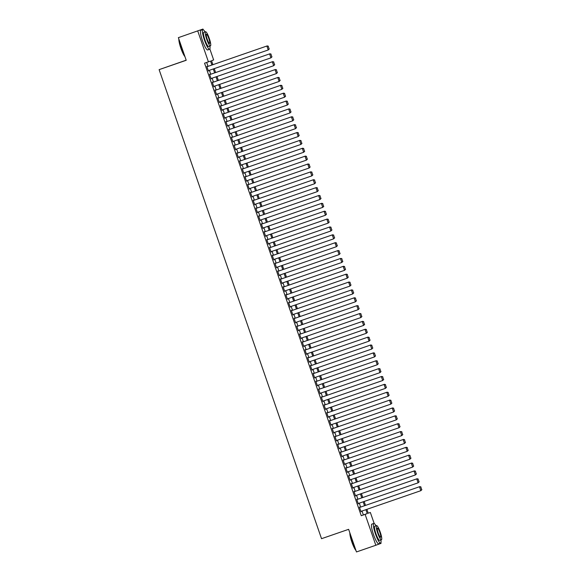 <?xml version="1.0" encoding="UTF-8"?>
<svg xmlns="http://www.w3.org/2000/svg" width="581" height="581" viewBox="0 0 581 581"><rect width="100%" height="100%" fill="white"/><g stroke="black" fill="none" stroke-linecap="round" stroke-linejoin="round"><path stroke-width="0.87" d="M186.174 60.184L159.114 69.64L321.533 538.689L348.629 529.327L356.465 551.95L375.82 545.261L365.122 514.374L367.243 513.597L365.885 509.682M159.114 69.64L186.21 60.279L178.374 37.649L202.951 29.05L203.154 29.631M209.864 49.015L213.648 59.937L211.535 60.714L212.907 64.68M368.216 513.197L370.351 512.464L374.164 523.466M380.875 542.85L381.049 543.351L375.82 545.261M359.908 507.336L359.414 507.068L361.048 511.796L361.273 511.28M357.177 499.464L356.69 499.202L358.324 503.923L358.542 503.407M354.454 491.599L353.967 491.33L355.601 496.051L355.819 495.535M351.73 483.726L351.244 483.465L352.878 488.185L353.095 487.67M349.007 475.854L348.513 475.592L350.147 480.313L350.372 479.797M346.276 467.988L345.789 467.72L347.423 472.44L347.641 471.925M343.553 460.116L343.066 459.854L344.7 464.575L344.918 464.059M340.829 452.243L340.343 451.982L341.977 456.702L342.194 456.187M338.106 444.378L337.612 444.109L339.253 448.83L339.471 448.314M335.375 436.505L334.888 436.244L336.522 440.964L336.74 440.449M332.652 428.633L332.165 428.371L333.799 433.092L334.017 432.576M329.928 420.767L329.442 420.499L331.076 425.227L331.293 424.704M327.205 412.895L326.711 412.633L328.352 417.354L328.57 416.838M324.481 405.03L323.987 404.761L325.621 409.482L325.839 408.966M321.751 397.157L321.264 396.888L322.898 401.616L323.116 401.101M319.027 389.285L318.541 389.023L320.175 393.744L320.392 393.228M316.304 381.419L315.81 381.151L317.451 385.871L317.669 385.356M313.58 373.547L313.086 373.285L314.72 378.006L314.938 377.49M310.85 365.674L310.363 365.413L311.997 370.133L312.215 369.618M308.126 357.809L307.639 357.54L309.274 362.261L309.491 361.745M305.403 349.936L304.909 349.675L306.55 354.395L306.768 353.88M302.679 342.064L302.185 341.802L303.819 346.523L304.037 346.007M299.949 334.198L299.462 333.93L301.096 338.658L301.314 338.135M297.225 326.326L296.738 326.064L298.373 330.785L298.59 330.269M294.502 318.453L294.008 318.192L295.649 322.913L295.867 322.397M291.778 310.588L291.284 310.319L292.918 315.047L293.144 314.532M289.047 302.716L288.561 302.454L290.195 307.175L290.413 306.659M286.324 294.85L285.837 294.582L287.472 299.302L287.689 298.787M283.601 286.978L283.107 286.716L284.748 291.437L284.966 290.921M280.877 279.105L280.383 278.844L282.017 283.564L282.243 283.049M278.146 271.24L277.66 270.971L279.294 275.692L279.512 275.176M275.423 263.367L274.936 263.106L276.571 267.826L276.788 267.311M272.7 255.495L272.213 255.233L273.847 259.954L274.065 259.438M269.976 247.629L269.482 247.361L271.116 252.089L271.342 251.566M267.245 239.757L266.759 239.495L268.393 244.216L268.611 243.7M264.522 231.884L264.035 231.623L265.67 236.344L265.887 235.828M261.799 224.019L261.312 223.75L262.946 228.478L263.164 227.963M259.075 216.147L258.581 215.885L260.215 220.606L260.441 220.09M256.344 208.281L255.858 208.013L257.492 212.733L257.71 212.218M253.621 200.409L253.134 200.147L254.768 204.868L254.986 204.352M250.898 192.536L250.411 192.275L252.045 196.995L252.263 196.48M248.174 184.671L247.68 184.402L249.314 189.123L249.54 188.607M245.443 176.798L244.957 176.537L246.591 181.257L246.809 180.742M242.72 168.926L242.233 168.664L243.867 173.385L244.085 172.869M239.997 161.06L239.51 160.792L241.144 165.512L241.362 164.997M237.273 153.188L236.779 152.926L238.421 157.647L238.638 157.131M234.542 145.315L234.056 145.054L235.69 149.775L235.908 149.259M231.819 137.45L231.332 137.181L232.966 141.909L233.184 141.386M229.096 129.578L228.609 129.316L230.243 134.037L230.461 133.521M226.372 121.712L225.878 121.444L227.52 126.164L227.737 125.649M223.649 113.84L223.155 113.571L224.789 118.299L225.007 117.783M220.918 105.967L220.431 105.706L222.065 110.426L222.283 109.911M218.195 98.102L217.708 97.833L219.342 102.554L219.56 102.038M215.471 90.229L214.977 89.968L216.619 94.688L216.836 94.173M212.748 82.357L212.254 82.095L213.888 86.816L214.106 86.3M210.017 74.491L209.53 74.223L211.164 78.943L211.382 78.428M211.912 65.021L210.547 61.078L204.556 63.191L361.251 515.71L363.372 514.933L362.014 511.019M360.648 507.075L359.29 503.146M357.925 499.21L356.567 495.281M355.202 491.337L353.844 487.408M352.478 483.465L351.113 479.536M349.747 475.599L348.389 471.67M347.024 467.727L345.666 463.798M344.301 459.861L342.943 455.932M341.577 451.989L340.212 448.06M338.846 444.116L337.488 440.187M336.123 436.251L334.765 432.322M333.4 428.379L332.041 424.45M330.676 420.506L329.311 416.577M327.945 412.641L326.587 408.712M325.222 404.768L323.864 400.839M322.499 396.896L321.14 392.967M319.775 389.03L318.41 385.101M317.044 381.158L315.686 377.229M314.321 373.285L312.963 369.363M311.598 365.42L310.239 361.491M308.874 357.547L307.509 353.618M306.151 349.682L304.785 345.753M303.42 341.81L302.062 337.881M300.697 333.937L299.338 330.008M297.973 326.072L296.608 322.143M295.25 318.199L293.884 314.27M292.519 310.327L291.161 306.398M289.796 302.461L288.437 298.532M287.072 294.589L285.707 290.66M284.349 286.716L282.983 282.787M281.618 278.851L280.26 274.922M278.895 270.978L277.536 267.049M276.171 263.113L274.813 259.184M273.448 255.241L272.082 251.312M270.717 247.368L269.359 243.439M267.994 239.503L266.635 235.574M265.27 231.63L263.912 227.701M262.547 223.758L261.181 219.829M259.816 215.892L258.458 211.963M257.092 208.02L255.734 204.091M254.369 200.147L253.011 196.218M251.646 192.282L250.28 188.353M248.915 184.409L247.557 180.48M246.191 176.537L244.833 172.615M243.468 168.672L242.11 164.743M240.745 160.799L239.379 156.87M238.014 152.934L236.656 149.005M235.29 145.061L233.932 141.132M232.567 137.189L231.209 133.26M229.844 129.323L228.478 125.394M227.113 121.451L225.755 117.522M224.389 113.578L223.031 109.649M221.666 105.713L220.308 101.784M218.943 97.84L217.577 93.911M216.212 89.968L214.854 86.046M213.488 82.103L212.13 78.174M210.765 74.23L209.407 70.301M208.042 66.365L206.683 62.45M207.294 66.619L206.807 66.357L208.441 71.078L208.659 70.562M178.374 37.649L202.951 29.05M361.251 515.71L365.122 514.374M208.426 61.847L197.729 30.96M364.519 505.739L363.161 501.81M361.796 497.866L360.438 493.944M359.073 490.001L357.714 486.072M356.349 482.128L354.984 478.199M353.618 474.263L352.26 470.334M350.895 466.39L349.537 462.461M348.172 458.518L346.813 454.589M345.448 450.653L344.083 446.724M342.717 442.78L341.359 438.851M339.994 434.908L338.636 430.979M337.27 427.042L335.912 423.113M334.547 419.17L333.182 415.241M331.824 411.297L330.458 407.368M329.093 403.432L327.735 399.503M326.369 395.559L325.011 391.63M323.646 387.694L322.281 383.765M320.923 379.821L319.557 375.892M318.192 371.949L316.834 368.02M315.468 364.084L314.11 360.155M312.745 356.211L311.38 352.282M310.022 348.339L308.656 344.41M307.291 340.473L305.933 336.544M304.567 332.601L303.209 328.672M301.844 324.728L300.479 320.799M299.121 316.863L297.755 312.934M296.39 308.99L295.032 305.061M293.666 301.118L292.308 297.196M290.943 293.252L289.585 289.323M288.22 285.38L286.854 281.451M285.489 277.515L284.131 273.586M282.765 269.642L281.407 265.713M280.042 261.77L278.684 257.841M277.319 253.904L275.953 249.975M274.588 246.032L273.23 242.103M271.864 238.159L270.506 234.23M269.141 230.294L267.783 226.365M266.418 222.421L265.052 218.492M263.687 214.549L262.329 210.627M260.963 206.683L259.605 202.754M258.24 198.811L256.882 194.882M255.517 190.946L254.151 187.017M252.786 183.073L251.428 179.144M250.062 175.201L248.704 171.272M247.339 167.335L245.981 163.406M244.616 159.463L243.25 155.534M241.885 151.59L240.527 147.661M239.161 143.725L237.803 139.796M236.438 135.852L235.08 131.923M233.715 127.98L232.349 124.051M230.984 120.114L229.626 116.185M228.26 112.242L226.902 108.313M225.537 104.377L224.179 100.448M222.814 96.504L221.448 92.575M220.09 88.632L218.725 84.703M217.359 80.766L216.001 76.837M214.636 72.894L213.278 68.965M366.88 509.334L368.231 513.234L370.351 512.464M214.273 68.623L215.631 72.552M216.996 76.489L218.354 80.418M219.72 84.361L221.078 88.29M222.443 92.234L223.808 96.163M225.174 100.099L226.532 104.028M227.897 107.972L229.255 111.901M230.621 115.844L231.979 119.766M233.344 123.709L234.709 127.638M236.075 131.582L237.433 135.511M238.798 139.447L240.156 143.376M241.522 147.32L242.88 151.249M244.245 155.192L245.61 159.121M246.976 163.058L248.334 166.987M249.699 170.93L251.057 174.859M252.423 178.803L253.781 182.732M255.146 186.668L256.511 190.597M257.877 194.541L259.235 198.47M260.6 202.413L261.958 206.335M263.324 210.278L264.682 214.207M266.047 218.151L267.413 222.08M268.778 226.016L270.136 229.945M271.501 233.889L272.859 237.818M274.225 241.761L275.583 245.69M276.948 249.627L278.314 253.556M279.672 257.499L281.037 261.428M282.402 265.372L283.76 269.301M285.126 273.237L286.484 277.166M287.849 281.11L289.215 285.039M290.573 288.982L291.938 292.911M293.303 296.847L294.661 300.776M296.027 304.72L297.385 308.649M298.75 312.585L300.116 316.514M301.474 320.458L302.839 324.387M304.204 328.33L305.562 332.259M306.928 336.196L308.286 340.125M309.651 344.068L311.009 347.997M312.375 351.941L313.74 355.87M315.105 359.806L316.463 363.735M317.829 367.679L319.187 371.608M320.552 375.551L321.91 379.48M323.276 383.416L324.641 387.345M326.006 391.289L327.364 395.218M328.73 399.162L330.088 403.083M331.453 407.027L332.811 410.956M334.177 414.899L335.542 418.828M336.907 422.765L338.265 426.694M339.631 430.637L340.989 434.566M342.354 438.51L343.712 442.439M345.078 446.375L346.443 450.304M347.808 454.248L349.166 458.177M350.532 462.12L351.89 466.049M353.255 469.985L354.613 473.914M355.979 477.858L357.344 481.787M358.709 485.731L360.067 489.652M361.433 493.596L362.791 497.525M364.156 501.468L365.514 505.397M363.372 514.933L367.243 513.597M206.938 66.75L267.216 45.906L206.938 66.742M269.279 48.942L268.226 49.973L266.868 46.037L268.182 46.24L269.134 48.993L268.182 46.24M208.303 70.686L268.226 49.973L269.134 48.993M267.216 45.906L268.328 46.189M184.954 56.647A10.16 1.837 -109.1 0 1 180.873 48.223A10.16 1.837 -109.1 0 1 178.854 39.043M178.999 39.45A10.407 1.881 70.9 0 0 181.061 48.158A10.407 1.881 70.9 0 0 184.816 56.248M204.991 31.926A10.407 1.881 70.9 0 0 202.805 29.595A10.407 1.881 70.9 0 0 204.439 40.082A10.407 1.881 70.9 0 0 209.61 49.276A10.407 1.881 70.9 0 0 209.886 46.095M202.805 29.595L200.873 30.263A10.407 1.881 70.9 0 0 202.508 40.75A10.407 1.881 70.9 0 0 207.671 49.944L209.61 49.276M210.438 45.899L208.659 46.516A7.495 1.351 -109.1 0 1 204.933 39.9A7.495 1.351 -109.1 0 1 203.757 32.347L205.536 31.73A7.495 1.351 70.9 0 0 206.72 39.283A7.495 1.351 70.9 0 0 210.438 45.899A7.495 1.351 70.9 0 0 209.262 38.353A7.495 1.351 70.9 0 0 205.536 31.73M207.17 39.116A4.83 0.871 70.9 0 0 209.567 43.386A4.83 0.871 70.9 0 0 208.804 38.52A4.83 0.871 70.9 0 0 206.408 34.25A4.83 0.871 70.9 0 0 207.17 39.116M355.957 550.483A10.16 1.837 -109.1 0 1 351.875 542.066A10.16 1.837 -109.1 0 1 349.864 532.886M350.002 533.293A10.407 1.881 70.9 0 0 352.064 542A10.407 1.881 70.9 0 0 355.819 550.084M375.994 525.761A10.407 1.881 70.9 0 0 373.815 523.43A10.407 1.881 70.9 0 0 375.449 533.917A10.407 1.881 70.9 0 0 380.613 543.112A10.407 1.881 70.9 0 0 380.896 539.931M373.815 523.43L371.876 524.098A10.407 1.881 70.9 0 0 373.51 534.585A10.407 1.881 70.9 0 0 378.681 543.78L380.613 543.112M381.441 539.742L379.662 540.359A7.495 1.351 -109.1 0 1 375.943 533.736A7.495 1.351 -109.1 0 1 374.767 526.19L376.546 525.573A7.495 1.351 70.9 0 0 377.723 533.118A7.495 1.351 70.9 0 0 381.441 539.742A7.495 1.351 70.9 0 0 380.264 532.189A7.495 1.351 70.9 0 0 376.546 525.573M378.173 532.959A4.83 0.871 70.9 0 0 380.57 537.222A4.83 0.871 70.9 0 0 379.814 532.356A4.83 0.871 70.9 0 0 377.418 528.093A4.83 0.871 70.9 0 0 378.173 532.959M209.668 74.615L269.947 53.779L209.661 74.615M272.002 56.815L270.957 57.839L269.591 53.91L270.906 54.113L271.864 56.865L270.906 54.113M211.026 78.551L270.957 57.839L271.864 56.865M269.947 53.779L271.051 54.055M212.392 82.487L272.671 61.644L212.392 82.48M274.726 64.68L273.68 65.711L272.315 61.775L273.636 61.978L274.588 64.731L273.636 61.978M213.757 86.424L273.68 65.711L274.588 64.731M272.671 61.644L273.774 61.927M215.115 90.36L275.394 69.517L215.115 90.353M277.457 72.552L276.403 73.584L275.038 69.647L276.36 69.851L277.311 72.603L276.36 69.851M216.481 94.296L276.403 73.584L277.311 72.603M275.394 69.517L276.498 69.8M217.839 98.225L278.117 77.389L217.839 98.225M280.18 80.425L279.127 81.449L277.769 77.513L279.083 77.716L280.035 80.476L279.083 77.716M219.204 102.162L279.127 81.449L280.035 80.476M278.117 77.389L279.221 77.665M220.569 106.098L280.848 85.254L220.562 106.091M282.903 88.29L281.858 89.321L280.492 85.385L281.807 85.589L282.765 88.341L281.807 85.589M221.927 110.034L281.858 89.321L282.765 88.341M280.848 85.254L281.952 85.538M223.293 113.97L283.572 93.127L223.293 113.963M285.627 96.163L284.581 97.194L283.216 93.258L284.537 93.461L285.489 96.214L284.537 93.461M224.658 117.899L284.581 97.194L285.489 96.214M283.572 93.127L284.675 93.41M226.016 121.836L286.295 101L226.016 121.828M288.358 104.035L287.305 105.059L285.939 101.123L287.261 101.326L288.212 104.086L287.261 101.326M227.382 125.772L287.305 105.059L288.212 104.086M286.295 101L287.399 101.276M228.74 129.708L289.018 108.865L228.74 129.701M291.081 111.901L290.028 112.932L288.67 108.996L289.984 109.199L290.936 111.951L289.984 109.199M230.105 133.645L290.028 112.932L290.936 111.951M289.018 108.865L290.122 109.148M231.47 137.581L291.749 116.737L231.463 137.574M293.804 119.773L292.759 120.797L291.393 116.868L292.708 117.071L293.666 119.824L292.708 117.071M232.828 141.51L292.759 120.797L293.666 119.824M291.749 116.737L292.853 117.021M234.194 145.446L294.473 124.61L234.194 145.439M296.528 127.638L295.482 128.67L294.117 124.733L295.431 124.937L296.39 127.697L295.431 124.937M235.552 149.382L295.482 128.67L296.39 127.697M294.473 124.61L295.576 124.886M236.917 153.319L297.196 132.475L236.917 153.311M299.259 135.511L298.206 136.542L296.84 132.606L298.162 132.809L299.113 135.562L298.162 132.809M238.283 157.255L298.206 136.542L299.113 135.562M297.196 132.475L298.3 132.758M239.641 161.184L299.919 140.348L239.641 161.184M301.982 143.384L300.929 144.408L299.571 140.479L300.885 140.682L301.837 143.434L300.885 140.682M241.006 165.12L300.929 144.408L301.837 143.434M299.919 140.348L301.023 140.624M242.371 169.056L302.65 148.213L242.364 169.049M304.705 151.249L303.66 152.28L302.294 148.344L303.609 148.547L304.567 151.307L303.609 148.547M243.73 172.993L303.66 152.28L304.567 151.307M302.65 148.213L303.754 148.496M245.095 176.929L305.374 156.086L245.095 176.922M307.429 159.121L306.383 160.153L305.018 156.216L306.332 156.42L307.291 159.172L306.332 156.42M246.453 180.865L306.383 160.153L307.291 159.172M305.374 156.086L306.477 156.369M247.818 184.794L308.097 163.958L247.818 184.794M310.152 166.994L309.107 168.018L307.741 164.082L309.063 164.292L310.014 167.045L309.063 164.292M249.184 188.731L309.107 168.018L310.014 167.045M308.097 163.958L309.201 164.234M250.542 192.667L310.82 171.823L250.542 192.66M312.883 174.859L311.83 175.89L310.472 171.954L311.786 172.158L312.738 174.91L311.786 172.158M251.907 196.603L311.83 175.89L312.738 174.91M310.82 171.823L311.924 172.107M253.272 200.539L313.544 179.696L253.265 200.532M315.606 182.732L314.561 183.763L313.195 179.827L314.51 180.03L315.468 182.783L314.51 180.03M254.631 204.476L314.561 183.763L315.468 182.783M313.544 179.696L314.655 179.979M255.996 208.405L316.275 187.569L255.996 208.397M318.33 190.604L317.284 191.628L315.919 187.692L317.233 187.895L318.192 190.655L317.233 187.895M257.354 212.341L317.284 191.628L318.192 190.655M316.275 187.569L317.379 187.845M258.719 216.277L318.998 195.434L258.719 216.27M321.053 198.47L320.008 199.501L318.642 195.565L319.964 195.768L320.915 198.52L319.964 195.768M260.085 220.214L320.008 199.501L320.915 198.52M318.998 195.434L320.102 195.717M261.443 224.15L321.721 203.306L261.443 224.143M323.784 206.342L322.731 207.366L321.373 203.437L322.687 203.64L323.639 206.393L322.687 203.64M262.808 228.079L322.731 207.366L323.639 206.393M321.721 203.306L322.825 203.59M264.173 232.015L324.445 211.179L264.166 232.008M326.507 214.215L325.454 215.239L324.096 211.302L325.411 211.506L326.369 214.266L325.411 211.506M265.532 235.951L325.454 215.239L326.369 214.266M324.445 211.179L325.556 211.455M266.897 239.888L327.176 219.044L266.89 239.88M329.231 222.08L328.185 223.111L326.82 219.175L328.134 219.378L329.093 222.131L328.134 219.378M268.255 243.824L328.185 223.111L329.093 222.131M327.176 219.044L328.28 219.327M269.62 247.76L329.899 226.917L269.62 247.753M331.954 229.953L330.909 230.977L329.543 227.048L330.865 227.251L331.816 230.003L330.865 227.251M270.986 251.689L330.909 230.977L331.816 230.003M329.899 226.917L331.003 227.2M272.344 255.625L332.623 234.782L272.344 255.618M334.685 237.818L333.632 238.849L332.274 234.913L333.588 235.116L334.54 237.876L333.588 235.116M273.709 259.562L333.632 238.849L334.54 237.876M332.623 234.782L333.726 235.065M275.074 263.498L335.346 242.655L275.067 263.491M337.408 245.69L336.355 246.722L334.997 242.785L336.312 242.989L337.263 245.741L336.312 242.989M276.433 267.434L336.355 246.722L337.263 245.741M335.346 242.655L336.457 242.938M277.798 271.363L338.077 250.527L277.791 271.363M340.132 253.563L339.086 254.587L337.721 250.658L339.035 250.861L339.994 253.614L339.035 250.861M279.156 275.3L339.086 254.587L339.994 253.614M338.077 250.527L339.181 250.803M280.521 279.236L340.8 258.392L280.521 279.229M342.855 261.428L341.81 262.459L340.444 258.523L341.766 258.727L342.717 261.479L341.766 258.727M281.887 283.172L341.81 262.459L342.717 261.479M340.8 258.392L341.904 258.676M283.245 287.108L343.524 266.265L283.245 287.101M345.586 269.301L344.533 270.332L343.175 266.396L344.489 266.599L345.441 269.352L344.489 266.599M284.61 291.045L344.533 270.332L345.441 269.352M343.524 266.265L344.627 266.548M285.975 294.974L346.247 274.138L285.968 294.966M348.31 277.173L347.256 278.197L345.898 274.261L347.213 274.464L348.164 277.224L347.213 274.464M287.334 298.91L347.256 278.197L348.164 277.224M346.247 274.138L347.358 274.414M288.699 302.846L348.978 282.003L288.692 302.839M351.033 285.039L349.987 286.07L348.622 282.134L349.936 282.337L350.895 285.089L349.936 282.337M290.057 306.783L349.987 286.07L350.895 285.089M348.978 282.003L350.082 282.286M291.422 310.719L351.701 289.875L291.422 310.712M353.756 292.911L352.711 293.942L351.345 290.006L352.667 290.209L353.618 292.962L352.667 290.209M292.788 314.648L352.711 293.942L353.618 292.962M351.701 289.875L352.805 290.159M294.146 318.584L354.425 297.748L294.146 318.577M356.487 300.784L355.434 301.808L354.076 297.871L355.39 298.075L356.342 300.835L355.39 298.075M295.511 322.52L355.434 301.808L356.342 300.835M354.425 297.748L355.528 298.024M296.869 326.457L357.148 305.613L296.869 326.449M359.211 308.649L358.157 309.68L356.799 305.744L358.114 305.947L359.065 308.7L358.114 305.947M298.235 330.393L358.157 309.68L359.065 308.7M357.148 305.613L358.259 305.896M299.6 334.329L359.879 313.486L299.593 334.322M361.934 316.522L360.888 317.546L359.523 313.617L360.837 313.82L361.796 316.572L360.837 313.82M300.958 338.258L360.888 317.546L361.796 316.572M359.879 313.486L360.983 313.769M302.323 342.194L362.602 321.351L302.323 342.187M364.657 324.387L363.612 325.418L362.246 321.482L363.568 321.685L364.519 324.445L363.568 321.685M303.689 346.131L363.612 325.418L364.519 324.445M362.602 321.351L363.706 321.634M305.047 350.067L365.326 329.224L305.047 350.06M367.388 332.259L366.335 333.291L364.977 329.354L366.291 329.558L367.243 332.31L366.291 329.558M306.412 354.003L366.335 333.291L367.243 332.31M365.326 329.224L366.429 329.507M307.77 357.932L368.049 337.096L307.77 357.932M370.112 340.132L369.058 341.156L367.7 337.227L369.015 337.43L369.966 340.183L369.015 337.43M309.136 361.869L369.058 341.156L369.966 340.183M368.049 337.096L369.16 337.372M310.501 365.805L370.78 344.961L310.494 365.798M372.835 347.997L371.789 349.028L370.424 345.092L371.738 345.296L372.697 348.048L371.738 345.296M311.859 369.741L371.789 349.028L372.697 348.048M370.78 344.961L371.884 345.245M313.224 373.677L373.503 352.834L313.224 373.67M375.558 355.87L374.513 356.901L373.147 352.965L374.469 353.168L375.42 355.921L374.469 353.168M314.59 377.614L374.513 356.901L375.42 355.921M373.503 352.834L374.607 353.117M315.948 381.543L376.227 360.707L315.948 381.543M378.289 363.742L377.236 364.766L375.871 360.83L377.192 361.033L378.144 363.793L377.192 361.033M317.313 385.479L377.236 364.766L378.144 363.793M376.227 360.707L377.33 360.983M318.671 389.415L378.95 368.572L318.671 389.408M381.013 371.608L379.959 372.639L378.601 368.703L379.916 368.906L380.867 371.658L379.916 368.906M320.037 393.352L379.959 372.639L380.867 371.658M378.95 368.572L380.054 368.855M321.402 397.288L381.681 376.444L321.395 397.281M383.736 379.48L382.69 380.511L381.325 376.575L382.639 376.778L383.598 379.531L382.639 376.778M322.76 401.217L382.69 380.511L383.598 379.531M381.681 376.444L382.785 376.728M324.125 405.153L384.404 384.317L324.125 405.146M386.459 387.353L385.414 388.377L384.048 384.44L385.37 384.644L386.321 387.404L385.37 384.644M325.491 409.089L385.414 388.377L386.321 387.404M384.404 384.317L385.508 384.593M326.849 413.026L387.128 392.182L326.849 413.018M389.19 395.218L388.137 396.249L386.772 392.313L388.093 392.516L389.045 395.269L388.093 392.516M328.214 416.962L388.137 396.249L389.045 395.269M387.128 392.182L388.231 392.465M329.572 420.898L389.851 400.055L329.572 420.891M391.914 403.091L390.86 404.115L389.502 400.186L390.817 400.389L391.768 403.141L390.817 400.389M330.938 424.827L390.86 404.115L391.768 403.141M389.851 400.055L390.955 400.338M332.303 428.763L392.582 407.927L332.296 428.756M394.637 410.956L393.591 411.987L392.226 408.051L393.54 408.254L394.499 411.014L393.54 408.254M333.661 432.7L393.591 411.987L394.499 411.014M392.582 407.927L393.686 408.203M335.026 436.636L395.305 415.793L335.026 436.629M397.36 418.828L396.315 419.86L394.949 415.923L396.271 416.127L397.222 418.879L396.271 416.127M336.392 440.572L396.315 419.86L397.222 418.879M395.305 415.793L396.409 416.076M337.75 444.501L398.029 423.665L337.75 444.501M400.091 426.701L399.038 427.725L397.673 423.796L398.994 423.999L399.946 426.752L398.994 423.999M339.115 448.438L399.038 427.725L399.946 426.752M398.029 423.665L399.132 423.941M340.473 452.374L400.752 431.53L340.473 452.367M402.815 434.566L401.762 435.597L400.403 431.661L401.718 431.865L402.669 434.624L401.718 431.865M341.839 456.31L401.762 435.597L402.669 434.624M400.752 431.53L401.856 431.814M343.204 460.246L403.483 439.403L343.197 460.239M405.538 442.439L404.492 443.47L403.127 439.534L404.441 439.737L405.4 442.49L404.441 439.737M344.562 464.183L404.492 443.47L405.4 442.49M403.483 439.403L404.587 439.686M345.927 468.112L406.206 447.276L345.927 468.112M408.261 450.311L407.216 451.335L405.85 447.399L407.165 447.61L408.123 450.362L407.165 447.61M347.285 472.048L407.216 451.335L408.123 450.362M406.206 447.276L407.31 447.552M348.651 475.984L408.93 455.141L348.651 475.977M410.992 458.177L409.939 459.208L408.574 455.272L409.895 455.475L410.847 458.227L409.895 455.475M350.016 479.921L409.939 459.208L410.847 458.227M408.93 455.141L410.033 455.424M351.374 483.857L411.653 463.013L351.374 483.85M413.716 466.049L412.663 467.08L411.304 463.144L412.619 463.347L413.57 466.1L412.619 463.347M352.74 487.793L412.663 467.08L413.57 466.1M411.653 463.013L412.757 463.297M354.105 491.722L414.384 470.886L354.098 491.715M416.439 473.922L415.393 474.946L414.028 471.009L415.342 471.213L416.301 473.973L415.342 471.213M355.463 495.658L415.393 474.946L416.301 473.973M414.384 470.886L415.488 471.162M356.828 499.595L417.107 478.751L356.828 499.587M419.162 481.787L418.117 482.818L416.751 478.882L418.066 479.085L419.024 481.838L418.066 479.085M358.186 503.531L418.117 482.818L419.024 481.838M417.107 478.751L418.211 479.034M359.552 507.467L419.831 486.624L359.552 507.46M421.886 489.66L420.84 490.684L419.475 486.755L420.797 486.958L421.748 489.71L420.797 486.958M360.917 511.396L420.84 490.684L421.748 489.71M419.831 486.624L420.935 486.907"/></g></svg>
